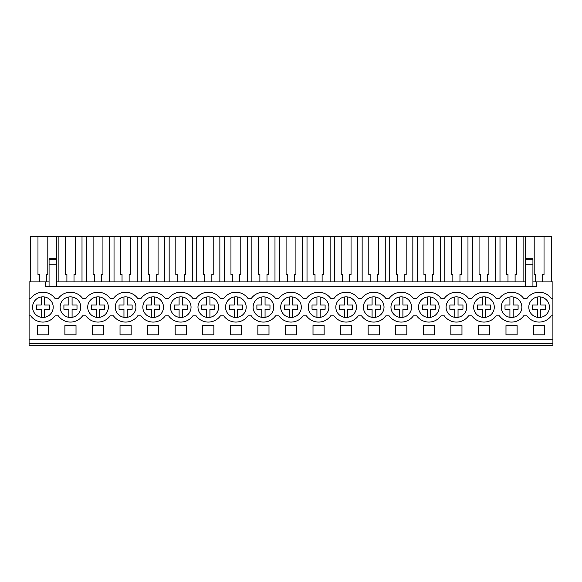 <?xml version="1.0" encoding="UTF-8"?>
<svg xmlns="http://www.w3.org/2000/svg" width="582" height="582" viewBox="0 0 582 582"><rect width="100%" height="100%" fill="white"/><g stroke="black" fill="none" stroke-linecap="round" stroke-linejoin="round"><path stroke-width="0.87" d="M29.1 343.78L29.1 281.914L45.381 281.914L45.381 286.795L536.619 286.795L536.619 281.914L552.9 281.914L552.9 345.402L29.1 345.402L29.1 343.78L552.9 343.78M29.1 298.464L30.744 298.464A14.921 14.921 0 0 1 55.021 298.464L58.316 298.464A14.921 14.921 0 0 1 82.593 298.464L85.881 298.464A14.921 14.921 0 0 1 110.158 298.464L113.454 298.464A14.921 14.921 0 0 1 137.73 298.464L141.019 298.464A14.921 14.921 0 0 1 165.295 298.464L168.591 298.464A14.921 14.921 0 0 1 192.868 298.464L196.156 298.464A14.921 14.921 0 0 1 220.433 298.464L223.728 298.464A14.921 14.921 0 0 1 247.997 298.464L251.293 298.464A14.921 14.921 0 0 1 275.57 298.464L278.865 298.464A14.921 14.921 0 0 1 303.135 298.464L306.43 298.464A14.921 14.921 0 0 1 330.707 298.464L334.003 298.464A14.921 14.921 0 0 1 358.272 298.464L361.567 298.464A14.921 14.921 0 0 1 385.844 298.464L389.132 298.464A14.921 14.921 0 0 1 413.409 298.464L416.705 298.464A14.921 14.921 0 0 1 440.981 298.464L444.27 298.464A14.921 14.921 0 0 1 468.546 298.464L471.842 298.464A14.921 14.921 0 0 1 496.119 298.464L499.407 298.464A14.921 14.921 0 0 1 523.684 298.464L526.979 298.464A14.921 14.921 0 0 1 551.256 298.464L552.9 298.464M45.381 281.914L49.07 281.914M56.665 281.914L525.335 281.914M532.93 281.914L536.619 281.914M29.1 339.706L552.9 339.706M37.321 325.593L48.444 325.593L48.444 334.825L37.321 334.825L37.321 325.593M461.97 334.825L461.97 325.593L450.846 325.593L450.846 334.825L461.97 334.825M202.732 325.593L202.732 334.825L213.856 334.825L213.856 325.593L202.732 325.593M175.16 325.593L186.291 325.593L186.291 334.825L175.16 334.825L175.16 325.593M505.984 325.593L517.107 325.593L517.107 334.825L505.984 334.825L505.984 325.593M478.419 325.593L478.419 334.825L489.542 334.825L489.542 325.593L478.419 325.593M434.405 334.825L434.405 325.593L423.281 325.593L423.281 334.825L434.405 334.825M76.016 334.825L76.016 325.593L64.893 325.593L64.893 334.825L76.016 334.825M103.581 334.825L92.458 334.825L92.458 325.593L103.581 325.593L103.581 334.825M158.719 334.825L147.595 334.825L147.595 325.593L158.719 325.593L158.719 334.825M241.428 334.825L230.297 334.825L230.297 325.593L241.428 325.593L241.428 334.825M257.87 325.593L268.993 325.593L268.993 334.825L257.87 334.825L257.87 325.593M379.268 334.825L379.268 325.593L368.144 325.593L368.144 334.825L379.268 334.825M324.13 334.825L324.13 325.593L313.007 325.593L313.007 334.825L324.13 334.825M285.435 325.593L296.565 325.593L296.565 334.825L285.435 334.825L285.435 325.593M351.703 334.825L340.572 334.825L340.572 325.593L351.703 325.593L351.703 334.825M406.84 334.825L406.84 325.593L395.709 325.593L395.709 334.825L406.84 334.825M120.03 325.593L120.03 334.825L131.154 334.825L131.154 325.593L120.03 325.593M533.556 325.593L533.556 334.825L544.679 334.825L544.679 325.593L533.556 325.593M29.1 315.83L30.744 315.83A14.921 14.921 0 0 0 55.021 315.83L58.316 315.83A14.921 14.921 0 0 0 82.593 315.83L85.881 315.83A14.921 14.921 0 0 0 110.158 315.83L113.454 315.83A14.921 14.921 0 0 0 137.73 315.83L141.019 315.83A14.921 14.921 0 0 0 165.295 315.83L168.591 315.83A14.921 14.921 0 0 0 192.868 315.83L196.156 315.83A14.921 14.921 0 0 0 220.433 315.83L223.728 315.83A14.921 14.921 0 0 0 247.997 315.83L251.293 315.83A14.921 14.921 0 0 0 275.57 315.83L278.865 315.83A14.921 14.921 0 0 0 303.135 315.83L306.43 315.83A14.921 14.921 0 0 0 330.707 315.83L334.003 315.83A14.921 14.921 0 0 0 358.272 315.83L361.567 315.83A14.921 14.921 0 0 0 385.844 315.83L389.132 315.83A14.921 14.921 0 0 0 413.409 315.83L416.705 315.83A14.921 14.921 0 0 0 440.981 315.83L444.27 315.83A14.921 14.921 0 0 0 468.546 315.83L471.842 315.83A14.921 14.921 0 0 0 496.119 315.83L499.407 315.83A14.921 14.921 0 0 0 523.684 315.83L526.979 315.83A14.921 14.921 0 0 0 551.256 315.83L552.9 315.83M51.012 300.799A10.309 10.309 0 0 1 49.23 315.269A10.309 10.309 0 0 1 34.76 313.494A10.309 10.309 0 0 1 36.535 299.017A10.309 10.309 0 0 1 51.012 300.799A10.309 10.309 0 0 0 41.257 296.966C38.608 297.424 36.44 298.697 34.76 300.799A10.309 10.309 0 0 0 33.29 310.919M503.423 313.494A10.309 10.309 0 0 1 505.198 299.017A10.309 10.309 0 0 1 519.675 300.799A10.309 10.309 0 0 1 517.893 315.269A10.309 10.309 0 0 1 503.423 313.494A10.309 10.309 0 0 0 509.919 317.328L509.919 309.253L505.001 309.253L505.001 305.033L509.919 305.033L509.919 296.966C507.271 297.424 505.103 298.697 503.423 300.799A10.309 10.309 0 0 0 501.953 310.919M393.148 313.494A10.309 10.309 0 0 1 394.923 299.017A10.309 10.309 0 0 1 409.401 300.799A10.309 10.309 0 0 1 407.618 315.269A10.309 10.309 0 0 1 393.148 313.494M255.309 313.494A10.309 10.309 0 0 1 257.084 299.017A10.309 10.309 0 0 1 271.554 300.799A10.309 10.309 0 0 1 269.779 315.269A10.309 10.309 0 0 1 255.309 313.494A10.309 10.309 0 0 0 273.031 303.375M133.715 300.799A10.309 10.309 0 0 1 131.939 315.269A10.309 10.309 0 0 1 117.462 313.494A10.309 10.309 0 0 1 119.245 299.017A10.309 10.309 0 0 1 133.715 300.799A10.309 10.309 0 0 0 123.959 296.966A10.309 10.309 0 0 0 123.959 317.328A10.309 10.309 0 0 0 135.184 303.375M436.966 300.799A10.309 10.309 0 0 1 435.191 315.269A10.309 10.309 0 0 1 420.721 313.494A10.309 10.309 0 0 1 422.496 299.017A10.309 10.309 0 0 1 436.966 300.799A10.309 10.309 0 0 0 430.469 296.966L430.469 305.033L435.387 305.033L435.387 309.253L430.469 309.253L430.469 317.328M464.538 300.799A10.309 10.309 0 0 1 462.755 315.269A10.309 10.309 0 0 1 448.286 313.494A10.309 10.309 0 0 1 450.061 299.017A10.309 10.309 0 0 1 464.538 300.799A10.309 10.309 0 0 0 458.041 296.966L458.041 305.033L462.952 305.033L462.952 309.253L458.041 309.253L458.041 317.328C460.689 316.87 462.85 315.59 464.538 313.494A10.309 10.309 0 0 0 466.007 303.375M282.874 313.494A10.309 10.309 0 0 1 284.649 299.017A10.309 10.309 0 0 1 299.126 300.799A10.309 10.309 0 0 1 297.351 315.269A10.309 10.309 0 0 1 282.874 313.494A10.309 10.309 0 0 0 300.596 303.375M365.583 313.494A10.309 10.309 0 0 1 367.358 299.017A10.309 10.309 0 0 1 381.828 300.799A10.309 10.309 0 0 1 380.053 315.269A10.309 10.309 0 0 1 365.583 313.494M326.691 300.799A10.309 10.309 0 0 1 324.916 315.269A10.309 10.309 0 0 1 310.446 313.494A10.309 10.309 0 0 1 312.221 299.017A10.309 10.309 0 0 1 326.691 300.799A10.309 10.309 0 0 0 316.943 296.966C314.295 297.424 312.127 298.697 310.446 300.799A10.309 10.309 0 0 0 308.969 310.919M354.263 300.799A10.309 10.309 0 0 1 352.488 315.269A10.309 10.309 0 0 1 338.011 313.494A10.309 10.309 0 0 1 339.786 299.017A10.309 10.309 0 0 1 354.263 300.799A10.309 10.309 0 0 0 344.508 296.966C341.86 297.424 339.692 298.697 338.011 300.799A10.309 10.309 0 0 0 336.542 310.919M475.85 313.494A10.309 10.309 0 0 1 477.633 299.017A10.309 10.309 0 0 1 492.103 300.799A10.309 10.309 0 0 1 490.328 315.269A10.309 10.309 0 0 1 475.85 313.494A10.309 10.309 0 0 0 482.354 317.328L482.354 309.253L477.436 309.253L477.436 305.033L482.354 305.033L482.354 296.966C479.699 297.424 477.538 298.697 475.85 300.799A10.309 10.309 0 0 0 474.381 310.919M78.577 300.799A10.309 10.309 0 0 1 76.802 315.269A10.309 10.309 0 0 1 62.325 313.494A10.309 10.309 0 0 1 64.107 299.017A10.309 10.309 0 0 1 78.577 300.799A10.309 10.309 0 0 0 68.822 296.966C66.173 297.424 64.013 298.697 62.325 300.799A10.309 10.309 0 0 0 60.855 310.919M227.737 313.494A10.309 10.309 0 0 1 229.512 299.017A10.309 10.309 0 0 1 243.989 300.799A10.309 10.309 0 0 1 242.214 315.269A10.309 10.309 0 0 1 227.737 313.494A10.309 10.309 0 0 0 245.458 303.375M200.172 313.494A10.309 10.309 0 0 1 201.947 299.017A10.309 10.309 0 0 1 216.417 300.799A10.309 10.309 0 0 1 214.642 315.269A10.309 10.309 0 0 1 200.172 313.494A10.309 10.309 0 0 0 217.894 303.375M188.852 300.799A10.309 10.309 0 0 0 179.096 296.966A10.309 10.309 0 0 0 172.599 313.494A10.309 10.309 0 0 1 174.382 299.017A10.309 10.309 0 0 1 188.852 300.799A10.309 10.309 0 0 1 187.077 315.269A10.309 10.309 0 0 1 172.599 313.494A10.309 10.309 0 0 0 190.321 303.375M530.988 313.494A10.309 10.309 0 0 1 532.77 299.017A10.309 10.309 0 0 1 547.24 300.799A10.309 10.309 0 0 1 545.465 315.269A10.309 10.309 0 0 1 530.988 313.494A10.309 10.309 0 0 0 537.484 317.328L537.484 309.253L532.574 309.253L532.574 305.033L537.484 305.033L537.484 296.966C534.836 297.424 532.676 298.697 530.988 300.799A10.309 10.309 0 0 0 529.518 310.919M106.15 300.799A10.309 10.309 0 0 1 104.367 315.269A10.309 10.309 0 0 1 89.897 313.494A10.309 10.309 0 0 1 91.672 299.017A10.309 10.309 0 0 1 106.15 300.799A10.309 10.309 0 0 0 96.394 296.966C93.746 297.424 91.578 298.697 89.897 300.799A10.309 10.309 0 0 0 88.428 310.919M145.034 313.494A10.309 10.309 0 0 1 146.81 299.017A10.309 10.309 0 0 1 161.279 300.799A10.309 10.309 0 0 1 159.504 315.269A10.309 10.309 0 0 1 145.034 313.494A10.309 10.309 0 0 0 162.756 303.375M30.264 281.914L30.264 236.598L56.665 236.598L56.665 258.692L49.07 258.692L49.07 286.795M49.07 259.274L56.665 259.637M56.665 259.274L56.665 286.795M525.335 259.637L525.335 286.795M525.335 259.274L532.93 259.274L532.93 258.692L525.335 258.692L525.335 236.598L551.736 236.598L551.736 281.914M532.93 259.274L532.93 286.795M46.436 281.914L46.436 274.464L47.797 274.464L47.797 236.598M39.329 281.914L39.329 274.464L37.976 274.464L37.976 236.598M542.671 281.914L542.671 274.464L544.024 274.464L544.024 236.598M535.564 281.914L535.564 274.464L534.203 274.464L534.203 236.598M523.109 281.914L523.109 236.598L525.335 236.598M499.989 281.914L499.989 236.598L523.109 236.598M516.46 236.598L516.46 274.464L515.099 274.464L515.099 281.914M507.991 281.914L507.991 274.464L506.638 274.464L506.638 236.598M495.537 281.914L495.537 236.598L499.989 236.598M472.417 281.914L472.417 236.598L495.537 236.598M488.887 236.598L488.887 274.464L487.534 274.464L487.534 281.914M480.426 281.914L480.426 274.464L479.066 274.464L479.066 236.598M467.972 281.914L467.972 236.598L472.417 236.598M444.852 281.914L444.852 236.598L467.972 236.598M461.322 236.598L461.322 274.464L459.962 274.464L459.962 281.914M452.854 281.914L452.854 274.464L451.501 274.464L451.501 236.598M440.399 281.914L440.399 236.598L444.852 236.598M417.279 281.914L417.279 236.598L440.399 236.598M433.75 236.598L433.75 274.464L432.397 274.464L432.397 281.914M425.289 281.914L425.289 274.464L423.929 274.464L423.929 236.598M412.834 281.914L412.834 236.598L417.279 236.598M389.714 281.914L389.714 236.598L412.834 236.598M406.185 236.598L406.185 274.464L404.825 274.464L404.825 281.914M397.717 281.914L397.717 274.464L396.364 274.464L396.364 236.598M385.262 281.914L385.262 236.598L389.714 236.598M362.15 281.914L362.15 236.598L385.262 236.598M378.62 236.598L378.62 274.464L377.26 274.464L377.26 281.914M370.152 281.914L370.152 274.464L368.792 274.464L368.792 236.598M357.697 281.914L357.697 236.598L362.15 236.598M334.577 281.914L334.577 236.598L357.697 236.598M351.048 236.598L351.048 274.464L349.695 274.464L349.695 281.914M342.58 281.914L342.58 274.464L341.227 274.464L341.227 236.598M330.125 281.914L330.125 236.598L334.577 236.598M307.012 281.914L307.012 236.598L330.125 236.598M323.483 236.598L323.483 274.464L322.122 274.464L322.122 281.914M315.015 281.914L315.015 274.464L313.654 274.464L313.654 236.598M302.56 281.914L302.56 236.598L307.012 236.598M279.44 281.914L279.44 236.598L302.56 236.598M295.911 236.598L295.911 274.464L294.557 274.464L294.557 281.914M287.443 281.914L287.443 274.464L286.089 274.464L286.089 236.598M274.988 281.914L274.988 236.598L279.44 236.598M251.875 281.914L251.875 236.598L274.988 236.598M268.346 236.598L268.346 274.464L266.985 274.464L266.985 281.914M259.878 281.914L259.878 274.464L258.517 274.464L258.517 236.598M247.423 281.914L247.423 236.598L251.875 236.598M224.303 281.914L224.303 236.598L247.423 236.598M240.773 236.598L240.773 274.464L239.42 274.464L239.42 281.914M232.305 281.914L232.305 274.464L230.952 274.464L230.952 236.598M219.851 281.914L219.851 236.598L224.303 236.598M196.738 281.914L196.738 236.598L219.851 236.598M213.208 236.598L213.208 274.464L211.848 274.464L211.848 281.914M204.74 281.914L204.74 274.464L203.38 274.464L203.38 236.598M192.286 281.914L192.286 236.598L196.738 236.598M169.166 281.914L169.166 236.598L192.286 236.598M185.636 236.598L185.636 274.464L184.283 274.464L184.283 281.914M177.175 281.914L177.175 274.464L175.815 274.464L175.815 236.598M164.721 281.914L164.721 236.598L169.166 236.598M141.601 281.914L141.601 236.598L164.721 236.598M158.071 236.598L158.071 274.464L156.711 274.464L156.711 281.914M149.603 281.914L149.603 274.464L148.25 274.464L148.25 236.598M137.148 281.914L137.148 236.598L141.601 236.598M114.028 281.914L114.028 236.598L137.148 236.598M130.499 236.598L130.499 274.464L129.146 274.464L129.146 281.914M122.038 281.914L122.038 274.464L120.678 274.464L120.678 236.598M109.583 281.914L109.583 236.598L114.028 236.598M86.463 281.914L86.463 236.598L109.583 236.598M102.934 236.598L102.934 274.464L101.574 274.464L101.574 281.914M94.466 281.914L94.466 274.464L93.113 274.464L93.113 236.598M82.011 281.914L82.011 236.598L86.463 236.598M58.891 281.914L58.891 236.598L82.011 236.598M75.362 236.598L75.362 274.464L74.009 274.464L74.009 281.914M66.901 281.914L66.901 274.464L65.54 274.464L65.54 236.598M56.665 236.598L58.891 236.598M243.989 300.799A10.309 10.309 0 0 0 226.267 310.919M525.335 264.213L532.93 264.213M49.07 264.213L56.665 264.213M34.76 313.494A10.309 10.309 0 0 0 52.482 303.375M41.257 317.328L41.257 309.253L36.339 309.253L36.339 305.033L41.257 305.033L41.257 296.966M44.516 296.966L44.516 305.033L49.426 305.033L49.426 309.253L44.516 309.253L44.516 317.328M49.426 305.033L49.426 309.253M62.325 313.494A10.309 10.309 0 0 0 80.047 303.375M68.822 317.328L68.822 309.253L63.911 309.253L63.911 305.033L68.822 305.033L68.822 296.966M72.081 296.966L72.081 305.033L76.999 305.033L76.999 309.253L72.081 309.253L72.081 317.328M76.999 305.033L76.999 309.253M89.897 313.494A10.309 10.309 0 0 0 107.619 303.375M96.394 317.328L96.394 309.253L91.476 309.253L91.476 305.033L96.394 305.033L96.394 296.966M99.646 296.966L99.646 305.033L104.564 305.033L104.564 309.253L99.646 309.253L99.646 317.328M104.564 305.033L104.564 309.253M123.959 317.328L123.959 309.253L119.048 309.253L119.048 305.033L123.959 305.033L123.959 296.966C121.311 297.424 119.15 298.697 117.462 300.799A10.309 10.309 0 0 0 115.993 310.919M127.218 296.966L127.218 305.033L132.136 305.033L132.136 309.253L127.218 309.253L127.218 317.328M132.136 305.033L132.136 309.253M161.279 300.799A10.309 10.309 0 0 0 151.531 296.966C148.883 297.424 146.715 298.697 145.034 300.799A10.309 10.309 0 0 0 143.565 310.919M151.531 317.328L151.531 309.253L146.613 309.253L146.613 305.033L151.531 305.033L151.531 296.966M154.783 296.966L154.783 305.033L159.701 305.033L159.701 309.253L154.783 309.253L154.783 317.328M159.701 305.033L159.701 309.253M179.096 317.328L179.096 309.253L174.185 309.253L174.185 305.033L179.096 305.033L179.096 296.966C176.448 297.424 174.28 298.697 172.599 300.799A10.309 10.309 0 0 0 171.13 310.919M182.355 296.966L182.355 305.033L187.273 305.033L187.273 309.253L182.355 309.253L182.355 317.328M187.273 305.033L187.273 309.253M216.417 300.799A10.309 10.309 0 0 0 206.668 296.966C204.02 297.424 201.852 298.697 200.172 300.799A10.309 10.309 0 0 0 198.695 310.919M206.668 317.328L206.668 309.253L201.75 309.253L201.75 305.033L206.668 305.033L206.668 296.966M209.92 296.966L209.92 305.033L214.838 305.033L214.838 309.253L209.92 309.253L209.92 317.328M214.838 305.033L214.838 309.253M234.233 317.328L234.233 309.253L229.323 309.253L229.323 305.033L234.233 305.033L234.233 296.966C231.585 297.424 229.417 298.697 227.737 300.799M237.492 296.966L237.492 305.033L242.41 305.033L242.41 309.253L237.492 309.253L237.492 317.328M242.41 305.033L242.41 309.253M271.554 300.799A10.309 10.309 0 0 0 261.805 296.966C259.157 297.424 256.989 298.697 255.309 300.799A10.309 10.309 0 0 0 253.832 310.919M261.805 317.328L261.805 309.253L256.888 309.253L256.888 305.033L261.805 305.033L261.805 296.966M265.057 296.966L265.057 305.033L269.975 305.033L269.975 309.253L265.057 309.253L265.057 317.328M269.975 305.033L269.975 309.253M299.126 300.799A10.309 10.309 0 0 0 289.37 296.966C286.722 297.424 284.554 298.697 282.874 300.799A10.309 10.309 0 0 0 281.404 310.919M289.37 317.328L289.37 309.253L284.46 309.253L284.46 305.033L289.37 305.033L289.37 296.966M292.63 296.966L292.63 305.033L297.54 305.033L297.54 309.253L292.63 309.253L292.63 317.328M297.54 305.033L297.54 309.253M310.446 313.494A10.309 10.309 0 0 0 328.168 303.375M316.943 317.328L316.943 309.253L312.025 309.253L312.025 305.033L316.943 305.033L316.943 296.966M320.195 296.966L320.195 305.033L325.112 305.033L325.112 309.253L320.195 309.253L320.195 317.328M325.112 305.033L325.112 309.253M338.011 313.494A10.309 10.309 0 0 0 355.733 303.375M344.508 317.328L344.508 309.253L339.59 309.253L339.59 305.033L344.508 305.033L344.508 296.966M347.767 296.966L347.767 305.033L352.677 305.033L352.677 309.253L347.767 309.253L347.767 317.328M352.677 305.033L352.677 309.253M365.583 300.799A10.309 10.309 0 0 0 372.08 317.328L372.08 309.253L367.162 309.253L367.162 305.033L372.08 305.033L372.08 296.966C369.425 297.424 367.264 298.697 365.583 300.799M381.828 313.494A10.309 10.309 0 0 0 383.305 303.375M381.828 300.799A10.309 10.309 0 0 0 375.332 296.966L375.332 305.033L380.25 305.033L380.25 309.253L375.332 309.253L375.332 317.328M380.25 305.033L380.25 309.253M393.148 300.799A10.309 10.309 0 0 0 399.645 317.328L399.645 309.253L394.727 309.253L394.727 305.033L399.645 305.033L399.645 296.966C396.997 297.424 394.829 298.697 393.148 300.799M409.401 313.494A10.309 10.309 0 0 0 410.87 303.375M409.401 300.799A10.309 10.309 0 0 0 402.904 296.966L402.904 305.033L407.815 305.033L407.815 309.253L402.904 309.253L402.904 317.328M407.815 305.033L407.815 309.253M420.721 313.494A10.309 10.309 0 0 0 427.217 317.328L427.217 309.253L422.299 309.253L422.299 305.033L427.217 305.033L427.217 296.966C424.562 297.424 422.401 298.697 420.721 300.799A10.309 10.309 0 0 0 419.244 310.919M436.966 313.494A10.309 10.309 0 0 0 438.435 303.375M435.387 305.033L435.387 309.253M448.286 313.494A10.309 10.309 0 0 0 454.782 317.328L454.782 309.253L449.864 309.253L449.864 305.033L454.782 305.033L454.782 296.966C452.134 297.424 449.966 298.697 448.286 300.799A10.309 10.309 0 0 0 446.816 310.919M462.952 305.033L462.952 309.253M492.103 300.799A10.309 10.309 0 0 0 485.606 296.966L485.606 305.033L490.524 305.033L490.524 309.253L485.606 309.253L485.606 317.328C488.254 316.87 490.422 315.59 492.103 313.494A10.309 10.309 0 0 0 493.572 303.375M490.524 305.033L490.524 309.253M519.675 300.799A10.309 10.309 0 0 0 513.178 296.966L513.178 305.033L518.089 305.033L518.089 309.253L513.178 309.253L513.178 317.328C515.827 316.87 517.987 315.59 519.675 313.494A10.309 10.309 0 0 0 521.145 303.375M518.089 305.033L518.089 309.253M547.24 313.494A10.309 10.309 0 0 0 548.71 303.375M547.24 300.799A10.309 10.309 0 0 0 540.743 296.966L540.743 305.033L545.661 305.033L545.661 309.253L540.743 309.253L540.743 317.328M545.661 305.033L545.661 309.253"/></g></svg>
